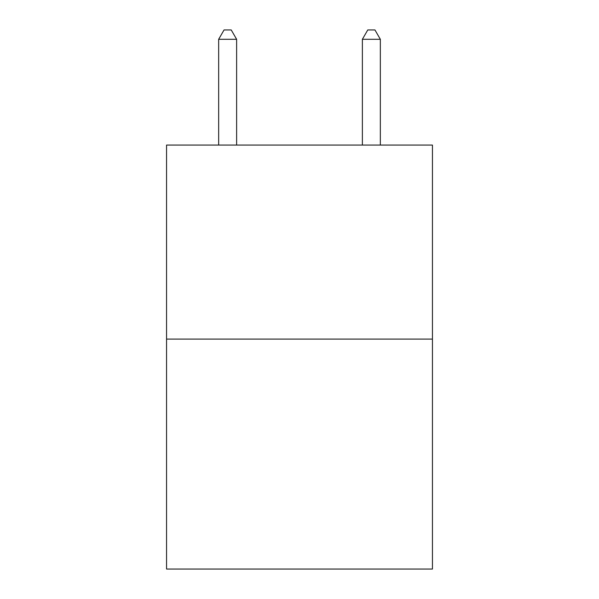 <?xml version="1.0" encoding="UTF-8"?>
<svg xmlns="http://www.w3.org/2000/svg" width="599" height="599" viewBox="0 0 599 599"><rect width="100%" height="100%" fill="white"/><g stroke="black" fill="none" stroke-linecap="round" stroke-linejoin="round"><path stroke-width="0.9" d="M432.441 339.094L432.441 145.07L166.559 145.07L166.559 569.05L432.441 569.05L432.441 339.094L166.559 339.094M236.62 145.07L236.62 39.294L218.657 39.294L218.657 145.07M218.657 39.294L224.048 29.95L231.229 29.95L236.62 39.294M380.343 145.07L380.343 39.294L362.38 39.294L362.38 145.07M362.38 39.294L367.771 29.95L374.952 29.95L380.343 39.294"/></g></svg>
